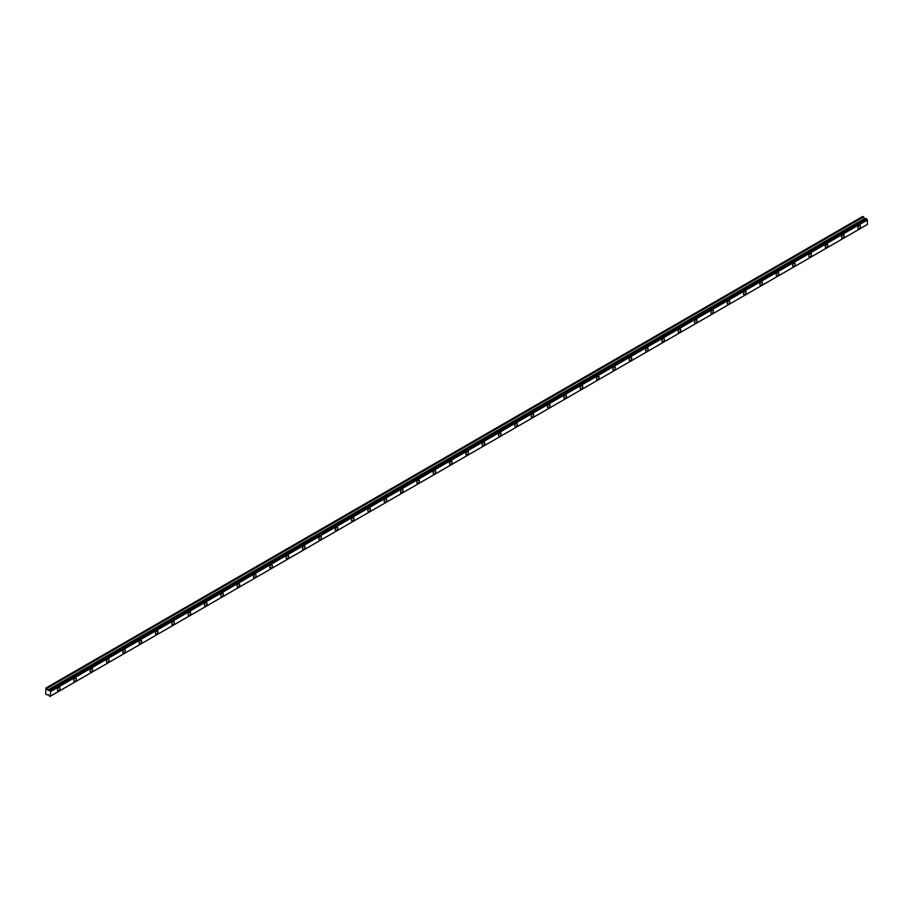 <?xml version="1.0" encoding="UTF-8"?>
<svg xmlns="http://www.w3.org/2000/svg" width="913" height="913" viewBox="0 0 913 913"><rect width="100%" height="100%" fill="white"/><g stroke="black" fill="none" stroke-linecap="round" stroke-linejoin="round"><path stroke-width="1.37" d="M49.918 696.459L50.546 696.094L50.546 691.598L49.781 690.251L48.48 690.593L45.924 688.025L45.65 693.846L46.734 694.793L48.48 694.713L49.781 696.539L866.722 224.883M47.681 690.125L864.474 218.549L863.538 216.929L862.717 216.461L45.924 688.025M46.734 688.505L863.538 216.929M50.386 696.197L867.179 224.621M50.546 696.094L867.35 224.518L867.35 220.022L50.386 691.301M842.847 237.916A1.826 1.061 -60 0 1 841.934 238.008A1.826 1.061 -60 0 1 841.934 235.896A1.826 1.061 -60 0 1 843.76 234.835A1.826 1.061 -60 0 1 844.046 236.296A1.826 1.061 -60 0 1 842.847 237.916M826.505 247.343A1.826 1.061 -60 0 1 825.592 247.434A1.826 1.061 -60 0 1 825.592 245.323A1.826 1.061 -60 0 1 827.429 244.262A1.826 1.061 -60 0 1 827.703 245.734A1.826 1.061 -60 0 1 826.505 247.343M810.173 256.781A1.826 1.061 -60 0 1 809.26 256.861A1.826 1.061 -60 0 1 809.26 254.75A1.826 1.061 -60 0 1 811.086 253.7A1.826 1.061 -60 0 1 811.372 255.161A1.826 1.061 -60 0 1 810.173 256.781M793.842 266.208A1.826 1.061 -60 0 1 792.929 266.299A1.826 1.061 -60 0 1 792.929 264.188A1.826 1.061 -60 0 1 794.755 263.127A1.826 1.061 -60 0 1 795.029 264.599A1.826 1.061 -60 0 1 793.842 266.208M777.499 275.635A1.826 1.061 -60 0 1 776.586 275.726A1.826 1.061 -60 0 1 776.586 273.615A1.826 1.061 -60 0 1 778.412 272.565A1.826 1.061 -60 0 1 778.698 274.026A1.826 1.061 -60 0 1 777.499 275.635M761.168 285.073A1.826 1.061 -60 0 1 760.255 285.164A1.826 1.061 -60 0 1 760.255 283.053A1.826 1.061 -60 0 1 762.081 281.991A1.826 1.061 -60 0 1 762.366 283.464A1.826 1.061 -60 0 1 761.168 285.073M744.825 294.5A1.826 1.061 -60 0 1 743.912 294.591A1.826 1.061 -60 0 1 743.912 292.48A1.826 1.061 -60 0 1 745.75 291.43A1.826 1.061 -60 0 1 746.024 292.89A1.826 1.061 -60 0 1 744.825 294.5M728.494 303.938A1.826 1.061 -60 0 1 727.581 304.029A1.826 1.061 -60 0 1 727.581 301.906A1.826 1.061 -60 0 1 729.407 300.856A1.826 1.061 -60 0 1 729.692 302.317A1.826 1.061 -60 0 1 728.494 303.938M712.163 313.364A1.826 1.061 -60 0 1 711.238 313.456A1.826 1.061 -60 0 1 711.238 311.344A1.826 1.061 -60 0 1 713.076 310.283A1.826 1.061 -60 0 1 713.35 311.755A1.826 1.061 -60 0 1 712.163 313.364M695.82 322.791A1.826 1.061 -60 0 1 694.907 322.882A1.826 1.061 -60 0 1 694.907 320.771A1.826 1.061 -60 0 1 696.733 319.721A1.826 1.061 -60 0 1 697.018 321.182A1.826 1.061 -60 0 1 695.82 322.791M679.489 332.229A1.826 1.061 -60 0 1 678.576 332.321A1.826 1.061 -60 0 1 678.576 330.209A1.826 1.061 -60 0 1 680.402 329.148A1.826 1.061 -60 0 1 680.676 330.62A1.826 1.061 -60 0 1 679.489 332.229M663.146 341.656A1.826 1.061 -60 0 1 662.233 341.747A1.826 1.061 -60 0 1 662.233 339.636A1.826 1.061 -60 0 1 664.059 338.586A1.826 1.061 -60 0 1 664.344 340.047A1.826 1.061 -60 0 1 663.146 341.656M646.815 351.094A1.826 1.061 -60 0 1 645.902 351.185A1.826 1.061 -60 0 1 645.902 349.074A1.826 1.061 -60 0 1 647.728 348.013A1.826 1.061 -60 0 1 648.013 349.474A1.826 1.061 -60 0 1 646.815 351.094M630.484 360.521A1.826 1.061 -60 0 1 629.559 360.612A1.826 1.061 -60 0 1 629.559 358.501A1.826 1.061 -60 0 1 631.397 357.44A1.826 1.061 -60 0 1 631.67 358.912A1.826 1.061 -60 0 1 630.484 360.521M614.141 369.959A1.826 1.061 -60 0 1 613.228 370.039A1.826 1.061 -60 0 1 613.228 367.928A1.826 1.061 -60 0 1 615.054 366.878A1.826 1.061 -60 0 1 615.339 368.338A1.826 1.061 -60 0 1 614.141 369.959M597.81 379.386A1.826 1.061 -60 0 1 596.897 379.477A1.826 1.061 -60 0 1 596.897 377.366A1.826 1.061 -60 0 1 598.723 376.304A1.826 1.061 -60 0 1 598.996 377.777A1.826 1.061 -60 0 1 597.81 379.386M581.467 388.812A1.826 1.061 -60 0 1 580.554 388.904A1.826 1.061 -60 0 1 580.554 386.792A1.826 1.061 -60 0 1 582.38 385.743A1.826 1.061 -60 0 1 582.665 387.203A1.826 1.061 -60 0 1 581.467 388.812M565.136 398.251A1.826 1.061 -60 0 1 564.223 398.342A1.826 1.061 -60 0 1 564.223 396.231A1.826 1.061 -60 0 1 566.049 395.169A1.826 1.061 -60 0 1 566.334 396.641A1.826 1.061 -60 0 1 565.136 398.251M548.793 407.677A1.826 1.061 -60 0 1 547.88 407.769A1.826 1.061 -60 0 1 547.88 405.657A1.826 1.061 -60 0 1 549.717 404.607A1.826 1.061 -60 0 1 549.991 406.068A1.826 1.061 -60 0 1 548.793 407.677M532.462 417.115A1.826 1.061 -60 0 1 531.549 417.207A1.826 1.061 -60 0 1 531.549 415.084A1.826 1.061 -60 0 1 533.375 414.034A1.826 1.061 -60 0 1 533.66 415.495A1.826 1.061 -60 0 1 532.462 417.115M516.13 426.542A1.826 1.061 -60 0 1 515.217 426.633A1.826 1.061 -60 0 1 515.217 424.522A1.826 1.061 -60 0 1 517.043 423.461A1.826 1.061 -60 0 1 517.317 424.933A1.826 1.061 -60 0 1 516.13 426.542M499.788 435.969A1.826 1.061 -60 0 1 498.875 436.06A1.826 1.061 -60 0 1 498.875 433.949A1.826 1.061 -60 0 1 500.701 432.899A1.826 1.061 -60 0 1 500.986 434.36A1.826 1.061 -60 0 1 499.788 435.969M483.456 445.407A1.826 1.061 -60 0 1 482.543 445.498A1.826 1.061 -60 0 1 482.543 443.387A1.826 1.061 -60 0 1 484.369 442.326A1.826 1.061 -60 0 1 484.655 443.798A1.826 1.061 -60 0 1 483.456 445.407M467.114 454.834A1.826 1.061 -60 0 1 466.201 454.925A1.826 1.061 -60 0 1 466.201 452.814A1.826 1.061 -60 0 1 468.038 451.764A1.826 1.061 -60 0 1 468.312 453.225A1.826 1.061 -60 0 1 467.114 454.834M450.782 464.272A1.826 1.061 -60 0 1 449.869 464.363A1.826 1.061 -60 0 1 449.869 462.252A1.826 1.061 -60 0 1 451.695 461.191A1.826 1.061 -60 0 1 451.981 462.651A1.826 1.061 -60 0 1 450.782 464.272M434.451 473.699A1.826 1.061 -60 0 1 433.527 473.79A1.826 1.061 -60 0 1 433.527 471.679A1.826 1.061 -60 0 1 435.364 470.617A1.826 1.061 -60 0 1 435.638 472.089A1.826 1.061 -60 0 1 434.451 473.699M418.108 483.137A1.826 1.061 -60 0 1 417.195 483.217A1.826 1.061 -60 0 1 417.195 481.105A1.826 1.061 -60 0 1 419.021 480.055A1.826 1.061 -60 0 1 419.307 481.516A1.826 1.061 -60 0 1 418.108 483.137M401.777 492.564A1.826 1.061 -60 0 1 400.864 492.655A1.826 1.061 -60 0 1 400.864 490.543A1.826 1.061 -60 0 1 402.69 489.482A1.826 1.061 -60 0 1 402.964 490.954A1.826 1.061 -60 0 1 401.777 492.564M385.434 501.99A1.826 1.061 -60 0 1 384.521 502.082A1.826 1.061 -60 0 1 384.521 499.97A1.826 1.061 -60 0 1 386.347 498.92A1.826 1.061 -60 0 1 386.633 500.381A1.826 1.061 -60 0 1 385.434 501.99M369.103 511.428A1.826 1.061 -60 0 1 368.19 511.52A1.826 1.061 -60 0 1 368.19 509.408A1.826 1.061 -60 0 1 370.016 508.347A1.826 1.061 -60 0 1 370.301 509.819A1.826 1.061 -60 0 1 369.103 511.428M352.772 520.855A1.826 1.061 -60 0 1 351.847 520.946A1.826 1.061 -60 0 1 351.847 518.835A1.826 1.061 -60 0 1 353.685 517.785A1.826 1.061 -60 0 1 353.959 519.246A1.826 1.061 -60 0 1 352.772 520.855M336.429 530.293A1.826 1.061 -60 0 1 335.516 530.385A1.826 1.061 -60 0 1 335.516 528.273A1.826 1.061 -60 0 1 337.342 527.212A1.826 1.061 -60 0 1 337.627 528.673A1.826 1.061 -60 0 1 336.429 530.293M320.098 539.72A1.826 1.061 -60 0 1 319.185 539.811A1.826 1.061 -60 0 1 319.185 537.7A1.826 1.061 -60 0 1 321.011 536.639A1.826 1.061 -60 0 1 321.285 538.111A1.826 1.061 -60 0 1 320.098 539.72M303.755 549.147A1.826 1.061 -60 0 1 302.842 549.238A1.826 1.061 -60 0 1 302.842 547.127A1.826 1.061 -60 0 1 304.668 546.077A1.826 1.061 -60 0 1 304.953 547.538A1.826 1.061 -60 0 1 303.755 549.147M287.424 558.585A1.826 1.061 -60 0 1 286.511 558.676A1.826 1.061 -60 0 1 286.511 556.565A1.826 1.061 -60 0 1 288.337 555.503A1.826 1.061 -60 0 1 288.622 556.976A1.826 1.061 -60 0 1 287.424 558.585M271.081 568.012A1.826 1.061 -60 0 1 270.168 568.103A1.826 1.061 -60 0 1 270.168 565.992A1.826 1.061 -60 0 1 272.006 564.942A1.826 1.061 -60 0 1 272.279 566.402A1.826 1.061 -60 0 1 271.081 568.012M254.75 577.45A1.826 1.061 -60 0 1 253.837 577.541A1.826 1.061 -60 0 1 253.837 575.43A1.826 1.061 -60 0 1 255.663 574.368A1.826 1.061 -60 0 1 255.948 575.829A1.826 1.061 -60 0 1 254.75 577.45M238.419 586.876A1.826 1.061 -60 0 1 237.506 586.968A1.826 1.061 -60 0 1 237.506 584.856A1.826 1.061 -60 0 1 239.332 583.795A1.826 1.061 -60 0 1 239.605 585.267A1.826 1.061 -60 0 1 238.419 586.876M222.076 596.315A1.826 1.061 -60 0 1 221.163 596.394A1.826 1.061 -60 0 1 221.163 594.283A1.826 1.061 -60 0 1 222.989 593.233A1.826 1.061 -60 0 1 223.274 594.694A1.826 1.061 -60 0 1 222.076 596.315M205.745 605.741A1.826 1.061 -60 0 1 204.832 605.833A1.826 1.061 -60 0 1 204.832 603.721A1.826 1.061 -60 0 1 206.658 602.66A1.826 1.061 -60 0 1 206.943 604.132A1.826 1.061 -60 0 1 205.745 605.741M189.402 615.168A1.826 1.061 -60 0 1 188.489 615.259A1.826 1.061 -60 0 1 188.489 613.148A1.826 1.061 -60 0 1 190.326 612.098A1.826 1.061 -60 0 1 190.6 613.559A1.826 1.061 -60 0 1 189.402 615.168M173.071 624.606A1.826 1.061 -60 0 1 172.158 624.697A1.826 1.061 -60 0 1 172.158 622.586A1.826 1.061 -60 0 1 173.984 621.525A1.826 1.061 -60 0 1 174.269 622.997A1.826 1.061 -60 0 1 173.071 624.606M156.739 634.033A1.826 1.061 -60 0 1 155.815 634.124A1.826 1.061 -60 0 1 155.815 632.013A1.826 1.061 -60 0 1 157.652 630.963A1.826 1.061 -60 0 1 157.926 632.424A1.826 1.061 -60 0 1 156.739 634.033M140.397 643.471A1.826 1.061 -60 0 1 139.484 643.562A1.826 1.061 -60 0 1 139.484 641.451A1.826 1.061 -60 0 1 141.31 640.39A1.826 1.061 -60 0 1 141.595 641.85A1.826 1.061 -60 0 1 140.397 643.471M124.065 652.898A1.826 1.061 -60 0 1 123.152 652.989A1.826 1.061 -60 0 1 123.152 650.878A1.826 1.061 -60 0 1 124.978 649.816A1.826 1.061 -60 0 1 125.252 651.289A1.826 1.061 -60 0 1 124.065 652.898M107.723 662.324A1.826 1.061 -60 0 1 106.81 662.416A1.826 1.061 -60 0 1 106.81 660.304A1.826 1.061 -60 0 1 108.636 659.254A1.826 1.061 -60 0 1 108.921 660.715A1.826 1.061 -60 0 1 107.723 662.324M91.391 671.763A1.826 1.061 -60 0 1 90.478 671.854A1.826 1.061 -60 0 1 90.478 669.743A1.826 1.061 -60 0 1 92.304 668.681A1.826 1.061 -60 0 1 92.59 670.153A1.826 1.061 -60 0 1 91.391 671.763M75.06 681.189A1.826 1.061 -60 0 1 74.136 681.281A1.826 1.061 -60 0 1 74.136 679.169A1.826 1.061 -60 0 1 75.973 678.119A1.826 1.061 -60 0 1 76.247 679.58A1.826 1.061 -60 0 1 75.06 681.189M58.717 690.627A1.826 1.061 -60 0 1 57.804 690.719A1.826 1.061 -60 0 1 57.804 688.607A1.826 1.061 -60 0 1 59.63 687.546A1.826 1.061 -60 0 1 59.916 689.018A1.826 1.061 -60 0 1 58.717 690.627M859.179 228.478A1.826 1.061 -60 0 1 858.266 228.57A1.826 1.061 -60 0 1 858.266 226.458A1.826 1.061 -60 0 1 860.092 225.408A1.826 1.061 -60 0 1 860.377 226.869A1.826 1.061 -60 0 1 859.179 228.478M50.546 691.598L867.35 220.022M49.918 690.502L866.722 218.926L867.179 219.725M866.722 218.926L866.22 218.469L49.416 690.045M49.781 690.251L866.574 218.686M865.273 219.017L864.474 218.549"/></g></svg>
